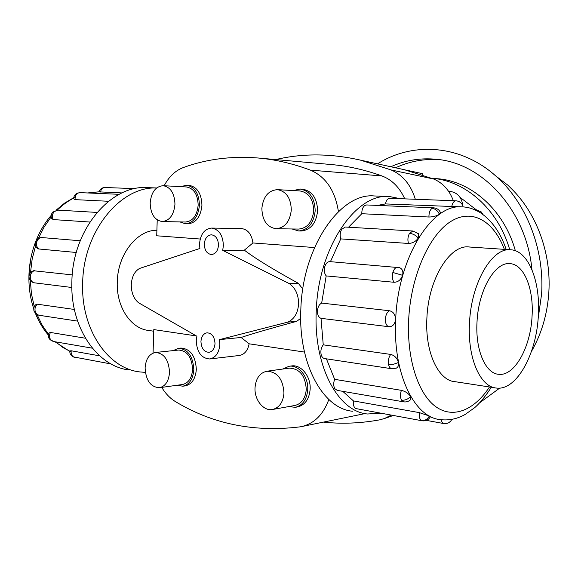<?xml version="1.0" encoding="UTF-8"?>
<svg xmlns="http://www.w3.org/2000/svg" width="578" height="578" viewBox="0 0 578 578"><rect width="100%" height="100%" fill="white"/><g stroke="black" fill="none" stroke-linecap="round" stroke-linejoin="round"><path stroke-width="0.87" d="M314.526 247.55L252.933 242.962L244.342 250.166L222.703 250.339L223.383 245.614C222.927 235.123 218.968 229.278 211.497 228.079C204.482 228.91 200.501 234.126 199.547 243.75L199.872 248.475L139.645 268.43C134.558 271.32 131.777 276.746 131.285 284.723C131.3 292.75 133.742 298.768 138.612 302.785L196.881 336.23L196.238 340.782C196.917 352.305 201.426 358.367 209.763 358.96C215.739 357.659 219.105 352.811 219.857 344.394L219.524 339.611L241.105 337.473L249.14 343.809L304.476 352.067M244.342 250.166C255.115 258.388 273.091 269.42 298.27 283.263L302.807 289.007M215.009 343.657C214.561 348.679 212.545 351.569 208.969 352.327C204.027 351.959 201.354 348.353 200.949 341.504C201.397 336.432 203.442 333.528 207.09 332.805C211.967 333.231 214.604 336.851 215.009 343.657M218.484 245.231C217.913 250.881 215.587 253.988 211.512 254.537C206.982 253.886 204.576 250.419 204.301 244.118C204.872 238.411 207.227 235.304 211.375 234.798C215.847 235.492 218.217 238.974 218.484 245.231M252.933 242.962C251.668 234.141 247.767 229.321 241.221 228.512L211.497 228.079M200.212 239.032L156.725 235.788L157.223 219.907M156.898 230.275C137.138 229.834 117.623 254.407 117.276 282.013C116.236 307.185 131.09 328.969 148.965 330.5L153.748 331.216M448.579 191.311L450.233 191.419C457.566 192.575 461.8 197.481 462.935 206.144M162.245 221.562L185.495 222.024C192.857 221.193 197.084 215.558 198.167 205.103C197.77 194.439 193.868 188.392 186.463 186.961L163.184 185.69C155.576 186.405 151.234 192.192 150.172 203.03C150.591 214.07 154.622 220.247 162.245 221.562C169.636 220.709 173.877 214.937 174.961 204.244C174.549 193.334 170.626 187.142 163.184 185.69M186.564 185.206L189.085 185.343C197.221 186.925 201.505 193.565 201.939 205.262C200.739 216.721 196.101 222.906 188.023 223.823L185.509 223.78C193.587 222.855 198.232 216.656 199.432 205.168C198.991 193.442 194.699 186.788 186.564 185.206L180.827 186.651M179.866 221.916L185.509 223.78M159.434 387.715L182.547 384.493C188.522 383.077 191.867 378.055 192.597 369.436C191.831 357.197 187.171 350.738 178.616 350.044L155.46 352.479C149.261 353.808 145.808 358.96 145.1 367.926C145.88 380.548 150.663 387.144 159.434 387.715C165.438 386.285 168.798 381.162 169.52 372.34C168.74 359.827 164.058 353.209 155.46 352.479M178.472 348.317L180.986 348.057C190.386 348.823 195.501 355.918 196.332 369.335C195.537 378.792 191.86 384.298 185.3 385.858L182.793 386.212C189.353 384.652 193.038 379.132 193.832 369.653C193.001 356.2 187.879 349.09 178.472 348.317L173.125 350.622M177.07 385.251L182.793 386.212M276.197 228.736L298.71 229.069C307.373 228.151 312.373 222.039 313.702 210.732C313.283 199.143 308.703 192.546 299.968 190.942L277.433 189.656C268.373 190.386 263.178 196.665 261.856 208.492C262.311 220.565 267.094 227.313 276.197 228.736C284.932 227.797 289.968 221.526 291.305 209.93C290.871 198.052 286.247 191.296 277.433 189.656M300.112 189.035L302.547 189.179C312.134 190.957 317.156 198.189 317.611 210.891C316.152 223.281 310.668 229.986 301.16 231.005L298.725 230.969C308.24 229.95 313.731 223.231 315.191 210.804C314.735 198.073 309.707 190.812 300.112 189.035L293.306 190.559M292.049 228.967L298.725 230.969M272.621 409.477L295.011 405.445C301.702 403.697 305.459 398.336 306.275 389.37C305.329 375.678 299.657 368.605 289.267 368.143L266.798 371.242C259.76 372.882 255.837 378.402 255.021 387.802C254.277 399.795 263.604 411.449 272.621 409.477C279.362 407.7 283.141 402.223 283.964 393.04C282.996 379.002 277.274 371.741 266.798 371.242M289.058 366.271L291.485 365.946C301.037 364.227 310.978 376.451 310.155 389.232C309.252 399.051 305.133 404.932 297.8 406.861L295.38 407.309C302.72 405.366 306.839 399.477 307.742 389.63C308.565 376.813 298.609 364.559 289.058 366.271L282.83 369.031M288.603 406.601L295.38 407.309M28.987 274.138L30.67 259.284M469.502 323.059C467.378 358.172 480.332 387.26 496.647 388.076C516.638 390.641 536.637 353.852 538.342 315.465C540.596 281.356 528.379 250.346 510.511 249.761C492.044 247.463 471.135 283.01 469.502 323.059M532.063 316.159C530.705 347.017 514.622 376.35 498.763 374.313C485.607 373.684 475.289 350.261 477.002 322.235C478.317 290.308 494.978 261.776 509.861 263.64C524.015 264.124 533.862 288.776 532.063 316.159M156.595 187.994C120.607 186.145 83.196 231.251 82.661 283.278C80.906 329.467 108.086 368.612 139.84 371.929L145.353 372.384M129.205 369.963C97.4 366.611 70.162 327.769 71.874 281.999C72.344 229.531 110.998 184.505 147.491 187.633L156.624 187.966M29.008 276.508C29.247 273.669 30.742 271.747 33.488 270.742L72.272 274.89M76.289 252.485L38.618 248.959L37.108 248.179C35.345 246.315 34.817 244.176 35.54 241.763L36.941 241.409C38.025 238.837 39.738 237.558 42.086 237.58L80.234 240.766M89.872 222.031L53.169 219.568L51.529 218.361L51.131 216.613L51.391 214.402L52.432 212.437L57.728 210.11L97.032 212.422M108.534 201.281L75.104 199.634L73.695 198.789C73.717 196.339 74.8 194.511 76.953 193.298L80.053 192.633L119.213 194.316M122.03 192.922L99.076 191.867C100.03 189.042 102.024 187.59 105.059 187.51L105.095 187.51M71.86 287.49L33.914 282.765C30.815 281.797 29.175 279.738 29.008 276.587M352.638 411.247C323.109 408.87 298.096 363.959 300.842 309.273C302.576 246.582 340.485 192.438 374.226 195.956L389.305 196.506C355.846 192.973 318.081 247.731 316.253 311.109C313.428 366.394 338.202 411.695 367.492 413.993L380.844 413.234M321.021 318.334C318.644 317.452 317.452 315.01 317.438 311.015C317.784 306.99 319.201 304.353 321.671 303.089L389.493 310.754C393.365 311.679 395.366 314.605 395.489 319.526C394.904 324.337 392.657 326.736 388.748 326.714L321.021 318.334L323.246 344.835L390.677 354.422C394.63 355.441 397.216 358.15 398.415 362.543C398.871 365.289 398.177 367.153 396.327 368.143L396.096 368.244M326.425 358.837L334.655 379.334L401.407 390.345C405.424 391.357 408.473 393.408 410.568 396.508L410.647 399.615M342.783 391.342L353.44 400.915L419.325 412.613L429.324 416.015L430.307 416.911M440.4 212.364L439.388 214.25C436.556 216.028 433.074 216.952 428.941 217.017L361.814 213.716C361.72 209.85 362.746 207.09 364.884 205.45L366.618 204.952L433.637 207.834L431.968 208.362C429.895 210.081 428.883 212.971 428.941 217.017M399.225 267.563L399.622 267.686C402.454 268.972 403.437 271.516 402.57 275.301C400.937 279.839 398.098 282.165 394.073 282.274L326.18 275.916C324.323 273.495 323.868 270.374 324.829 266.537C325.927 263.301 327.582 261.653 329.785 261.617L329.886 261.624M391.689 368.728L324.67 358.57C322.929 358.288 321.736 356.893 321.101 354.379C320.465 350.716 321.18 347.53 323.246 344.835M422.027 420.755L355.766 408.552C353.779 407.273 353.006 404.73 353.44 400.915M403.545 401.811L337.263 390.388L334.857 388.719C333.398 386.053 333.325 382.925 334.655 379.334M418.176 233.368L418.602 233.837L418.255 238.093C415.82 241.525 412.555 243.309 408.444 243.446L340.753 238.895C339.719 235.427 340.066 232.197 341.786 229.228L345.304 227.031L412.938 231.005L409.52 233.324C407.837 236.445 407.476 239.819 408.444 243.446M455.912 381.812L455.276 381.762C438.42 380.815 424.902 352.349 426.889 318.16C428.334 279.167 449.684 244.624 468.801 246.929L470.268 247.066M390.829 166.753C405.337 160.193 420.603 157.707 436.643 159.318C482.854 163.126 526.63 210.811 531.933 269.637M395.554 167.786C409.426 161.32 424.057 158.618 439.453 159.665M495.556 175.806L508.033 185.321L511.393 188.666C536.521 213.239 551.282 252.998 548.862 291.876C547.474 313.767 541.665 333.636 531.435 351.489M377.535 163.856C412.678 141.567 460.63 144.428 495.866 176.073C526.023 202.416 544.462 248.562 541.622 293.79L538.089 319.099M499.695 388.098L479.661 402.801M509.717 249.71C498.25 209.315 465.362 180.582 431.744 178.255L437.279 178.718C471.135 180.993 504.211 210.089 515.352 250.758M459.965 197.279L476.207 209.749M461.959 206.881L385.41 203.926C386.176 200.342 387.636 198.464 389.803 198.297L389.832 198.297M385.41 203.926L377.434 205.421M361.814 213.716L348.541 227.219M340.753 238.895L330.428 261.668M326.18 275.916L321.671 303.089M400.424 198.702L389.305 196.506M92.35 348.187L53.508 341.497L49.224 338.802L48.35 336.721L48.314 334.467L48.704 333.159L50.416 332.451L85.407 338.224M77.611 321.115L38.842 315.234L36.833 314.201L35.294 311.788L33.936 310.87L33.719 308.58L34.377 306.369L35.475 304.859L37.324 304.194L74.389 309.461M111.171 363.988L73.225 356.864C70.819 355.6 69.671 353.635 69.786 350.947L71.202 350.781L99.662 355.838M391.19 415.127L384.457 418.53L379.551 419.874C360.405 423.356 341.706 424.108 323.449 422.106M275.749 159.579C302.605 153.199 330.883 153.387 360.585 160.157L391.183 169.975C402.844 175.047 410.886 184.808 415.322 199.266M404.759 198.868C399.571 187.402 391.978 179.765 381.957 175.943C364.935 169.824 348.108 166.031 331.461 164.564L258.301 158.018C275.431 159.528 292.808 163.567 310.444 170.142C325.819 176.781 335.139 190.603 338.426 211.62M405.467 169.968L422.33 173.624L422.879 175.026M453.362 200.711C449.316 190.09 442.741 182.85 433.637 179.007L404.412 169.715L397.556 168.22M153.062 353.1L153.799 329.59L196.383 335.941M298.27 283.263L289.39 283.668L222.703 250.339M219.524 339.611L287.851 322.105C294.281 319.128 297.865 313.117 298.588 304.064C298.609 294.925 295.539 288.126 289.39 283.668M300.697 318.319L296.716 321.332C270.779 328.369 252.239 333.744 241.105 337.473M287.851 322.105L296.716 321.332M209.763 358.96L239.35 355.477C244.501 354.509 247.767 350.622 249.14 343.809M328.831 399.485C323.283 414.585 314.208 423.616 301.615 426.578L299.859 426.882C254.074 432.445 212.639 424.042 175.553 401.667C170.17 398.43 165.568 393.669 161.746 387.39M164.152 185.74C169 176.644 175.365 170.589 183.24 167.584C206.628 159.037 231.648 155.85 258.301 158.018M30.338 280.482L31.443 293.819L34.268 306.586M37.057 314.62L42.122 325.024L48.371 334.178M55.604 341.858L63.074 347.595L71.094 351.894M87.538 192.951L99.091 191.809L87.878 192.965M75.169 197.351C68.782 200.429 62.814 204.677 57.273 210.096M51.16 216.866L44.145 226.995L38.408 238.374M35.59 245.86L32.166 259.067L30.49 272.7M38.618 248.959C36.587 246.972 36.024 244.458 36.941 241.409M75.104 199.634C74.894 196.52 75.928 194.309 78.196 193.009M100.428 192.019C101.157 189.129 102.696 187.626 105.059 187.51L134.999 188.645M53.169 219.568C51.977 216.757 52.258 214.178 54.021 211.815M34.268 282.83C31.718 282.05 30.388 280.055 30.273 276.855C30.533 273.64 31.956 271.559 34.55 270.62M491.286 387.253C484.458 398.191 477.464 405.395 474.552 407.757L465.08 414.498C457.227 418.891 449.113 420.611 440.747 419.664C414.513 417.952 392.664 373.793 395.684 319.555C397.881 257.427 432.2 203.442 462.082 206.888L461.887 206.881M504.377 249.349C493.554 220.803 471.836 207.878 450.32 221.771C428.847 235.499 410.676 276.783 408.66 319.945C406.768 359.104 418.234 393.943 435.61 406.565C453.029 419.223 474.278 410.214 489.487 386.978M482.428 214.091L480.658 211.389M439.388 214.25C437.77 210.703 435.299 208.745 431.968 208.362M402.57 275.301L392.845 272.476C391.891 276.494 392.303 279.766 394.073 282.274M398.271 267.397L397.678 267.289C395.547 267.347 393.936 269.073 392.845 272.476M398.415 362.543L393.596 364.248L388.524 364.429C389.124 367.052 390.266 368.497 391.942 368.764L396.327 368.143M390.677 354.422C388.662 357.262 387.946 360.6 388.524 364.429M429.324 416.015C427.395 419.39 424.787 420.9 421.499 420.553L422.301 420.806C425.841 421.196 428.522 419.874 430.357 416.817M419.325 412.613C418.877 416.601 419.599 419.245 421.499 420.553M441.122 419.707L442.156 422.424L443.897 423.566L446.881 423.464L448.665 422.778L450.558 421.333L451.895 419.353M410.568 396.508C407.924 399.297 404.911 400.511 401.522 400.149L403.827 401.862C406.601 402.209 408.957 401.378 410.893 399.362M401.407 390.345C400.099 394.117 400.135 397.382 401.522 400.149M389.493 310.754C387.101 312.098 385.714 314.88 385.345 319.092C385.324 323.275 386.458 325.819 388.748 326.714M418.255 238.093C415.857 235.304 412.945 233.714 409.52 233.324M455.999 200.804L455.97 200.804C453.889 200.985 452.473 202.95 451.707 206.693M482.883 214.416L481.25 211.924L476.315 209.756L475.26 209.995M50.886 340.037C49.253 337.812 49.094 335.283 50.416 332.451M35.294 311.788C34.528 308.811 35.2 306.282 37.324 304.194M73.926 357.103C71.751 355.961 70.841 353.859 71.202 350.781M391.183 169.975L433.637 179.007M381.957 175.943L310.444 170.142M452.82 381.335L494.869 387.802M498.763 374.313L497.456 374.125M69.765 351.381L54.896 341.735M48.249 334.958C42.982 328.752 38.719 321.578 35.453 313.442M33.712 308.666C30.294 298.32 28.698 287.425 28.929 275.981M73.594 357.016L74.497 357.291M34.044 311.21L35.908 313.861L38.892 315.241M49.831 339.575L53.154 341.432M506.184 249.472C500.664 233.035 492.138 220.832 480.607 212.863C474.141 208.954 467.963 206.96 462.082 206.888M440.53 212.661C439.164 209.72 436.867 208.116 433.637 207.834M399.622 267.679L329.785 261.617M443.651 423.522L426.383 420.379M418.602 233.837L412.938 231.005M463.137 206.946C462.183 203.304 459.842 201.26 456.1 200.812L389.803 198.297M455.276 381.762L453.441 381.48M508.033 185.321L495.866 176.073M476.315 209.756L474.531 209.677M57.728 210.11L52.677 212.148M80.053 192.633L77.264 193.153M42.086 237.58C39.008 237.522 36.848 238.851 35.605 241.575M28.929 275.887C29.225 264.334 31.364 253.215 35.33 242.543M36.067 240.629C39.889 231.106 44.925 222.696 51.167 215.399M56.03 210.233L64.541 203.145L73.76 197.676M467.718 246.9L510.511 249.761M404.412 169.715L360.585 160.157M393.271 415.503L384.457 418.53M365.007 413.595L301.615 426.578"/></g></svg>
